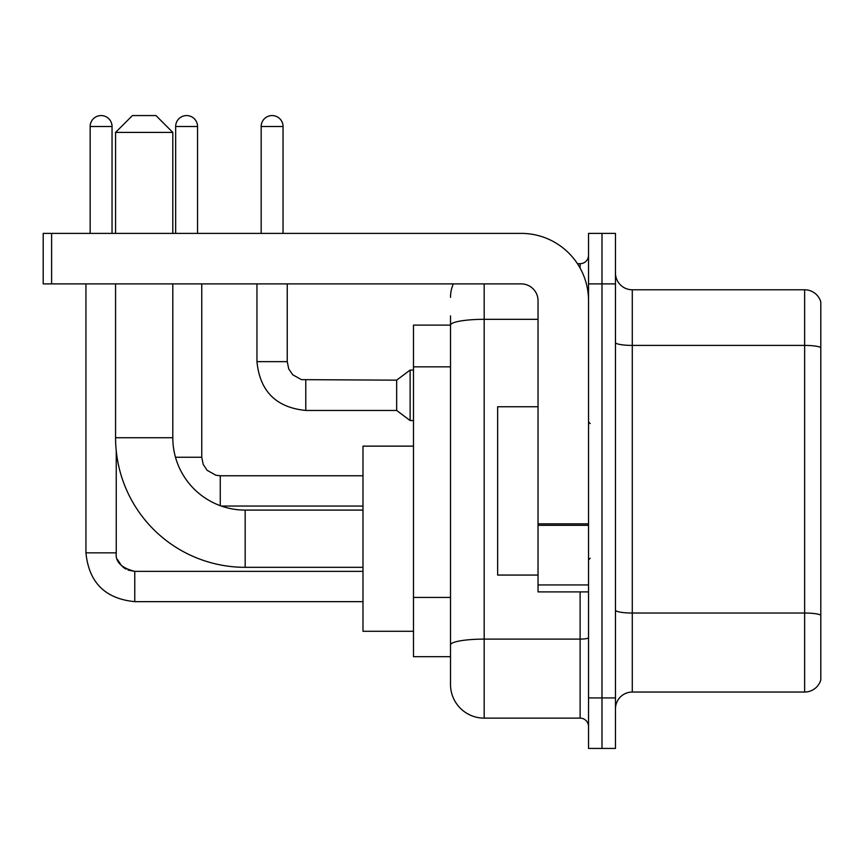 <?xml version="1.0" encoding="UTF-8"?>
<svg xmlns="http://www.w3.org/2000/svg" width="864" height="864" viewBox="0 0 864 864"><rect width="100%" height="100%" fill="white"/><g stroke="black" fill="none" stroke-linecap="round" stroke-linejoin="round"><path stroke-width="1.3" d="M484.175 283.889L484.175 718.135A33.664 33.664 0 0 1 450.511 684.472L450.511 315.868L450.511 325.123L413.489 325.123L413.489 656.694L450.511 656.694M588.535 697.928L588.535 748.429L601.992 748.429L601.992 697.928L601.992 748.429L615.46 748.429L615.46 697.928L601.992 697.928L601.992 283.889L601.992 697.928L588.535 697.928L588.535 283.889L601.992 283.889L601.992 233.388L601.992 283.889L615.46 283.889L615.46 697.928M615.46 283.889L615.46 233.388L588.535 233.388L588.535 283.889M484.175 718.135L580.111 718.135L580.111 591.894M577.433 263.693L580.111 263.693A8.413 8.413 0 0 0 588.535 255.269M450.511 684.472L450.511 650.808M538.034 319.324L484.175 319.324A33.664 5.843 180 0 0 450.511 325.166L450.511 315.868M588.535 726.548A8.413 8.413 0 0 0 580.111 718.135M450.511 297.346A33.664 33.664 0 0 1 453.319 283.889M615.46 708.869A16.826 16.826 0 0 1 632.286 692.042L804.643 692.042L804.643 289.775L632.286 289.775A16.826 16.826 0 0 1 615.46 272.948A16.826 16.826 0 0 0 632.286 289.775L632.286 692.042M820.8 301.892A16.826 16.826 0 0 0 804.643 289.775A16.826 16.826 0 0 1 820.8 301.892L820.8 679.925A16.826 16.826 0 0 1 804.643 692.042M615.46 342.49A16.826 2.927 0 0 0 632.286 345.406L804.643 345.406A16.826 2.927 180 0 1 820.8 347.512L820.8 303.242M362.988 567.324L245.171 567.324A129.6 129.6 0 0 1 115.571 437.724L115.571 283.889M245.171 567.324L245.171 510.095A72.371 72.371 0 0 1 172.8 437.724L172.8 283.889M132.408 115.571L155.974 115.571L172.8 132.408L115.571 132.408L132.408 115.571M172.8 233.388L172.8 132.408M115.571 233.388L115.571 132.408M413.489 446.137L362.988 446.137L362.988 631.282L413.489 631.282M90.158 233.388L90.158 126.511A10.94 10.94 0 0 1 101.099 115.571A10.94 10.94 0 0 1 112.039 126.511L112.039 233.388M85.946 283.889L85.946 552.852L116.251 552.852L116.251 450.911M175.662 233.388L175.662 126.511A10.94 10.94 0 0 1 186.602 115.571A10.94 10.94 0 0 1 197.543 126.511L197.543 233.388M261.166 233.388L261.166 126.511A10.94 10.94 0 0 1 272.106 115.571A10.94 10.94 0 0 1 283.046 126.511L283.046 233.388M305.77 410.454C276.156 407.527 259.88 391.262 256.954 361.649C259.88 391.262 276.156 407.527 305.77 410.454C276.156 407.527 259.88 391.262 256.954 361.649C259.88 391.262 276.156 407.527 305.77 410.454C276.156 407.527 259.88 391.262 256.954 361.649C259.88 391.262 276.156 407.527 305.77 410.454C276.156 407.527 259.88 391.262 256.954 361.649C259.88 391.262 276.156 407.527 305.77 410.454C276.156 407.527 259.88 391.262 256.954 361.649C259.88 391.262 276.156 407.527 305.77 410.454C276.156 407.527 259.88 391.262 256.954 361.649C259.88 391.262 276.156 407.527 305.77 410.454C276.156 407.527 259.88 391.262 256.954 361.649C259.88 391.262 276.156 407.527 305.77 410.454C276.156 407.527 259.88 391.262 256.954 361.649C259.88 391.262 276.156 407.527 305.77 410.454C276.156 407.527 259.88 391.262 256.954 361.649L287.248 361.649L288.716 368.874L292.68 374.738L301.428 379.642L396.652 380.16L396.652 410.454L305.77 410.454L305.77 380.192M396.652 380.16L410.119 370.062L410.119 420.552L413.489 420.552M588.535 591.894L538.034 591.894L538.034 523.832L588.535 523.832M588.535 300.715A67.327 67.327 0 0 0 521.208 233.388L51.613 233.388L51.613 283.889L521.208 283.889A16.826 16.826 0 0 1 538.034 300.715L538.034 523.832M51.613 283.889L43.2 283.889L43.2 233.388L51.613 233.388M538.034 406.75L497.642 406.75L497.642 575.068L538.034 575.068M450.511 366.844L413.489 366.844M450.511 597.434L413.489 597.434M588.535 637.654A8.413 1.458 0 0 1 580.111 639.112L484.175 639.112A33.664 5.843 180 0 0 450.511 644.954M580.111 268.121L580.111 263.693M820.8 615.136A16.826 2.927 180 0 0 804.643 613.03L632.286 613.03A16.826 2.927 0 0 1 615.46 610.103M115.571 437.724L172.8 437.724M128.088 570.121L134.762 571.363L134.762 601.657C105.149 598.73 88.873 582.466 85.946 552.852C88.873 582.466 105.149 598.73 134.762 601.657C105.149 598.73 88.873 582.466 85.946 552.852C88.873 582.466 105.149 598.73 134.762 601.657C105.149 598.73 88.873 582.466 85.946 552.852C88.873 582.466 105.149 598.73 134.762 601.657C105.149 598.73 88.873 582.466 85.946 552.852C88.873 582.466 105.149 598.73 134.762 601.657C105.149 598.73 88.873 582.466 85.946 552.852C88.873 582.466 105.149 598.73 134.762 601.657C105.149 598.73 88.873 582.466 85.946 552.852C88.873 582.466 105.149 598.73 134.762 601.657L362.988 601.657M90.158 126.511L112.039 126.511M220.266 475.794L220.266 505.678M175.478 457.25L201.755 457.25L201.755 283.889M175.662 126.511L197.543 126.511M287.248 361.649L287.248 283.889M261.166 126.511L283.046 126.511M588.535 525.301L538.034 525.301M538.034 584.939L588.535 584.939M362.988 510.095L245.171 510.095M362.988 571.363L134.762 571.363C121.403 567.994 115.225 561.827 116.251 552.852C115.225 561.827 121.403 567.994 134.762 571.363C121.403 567.994 115.225 561.827 116.251 552.852C115.225 561.827 121.403 567.994 134.762 571.363C121.403 567.994 115.225 561.827 116.251 552.852L116.262 553.457M117.493 559.516L121.694 565.963M123.034 567.173L125.971 569.138M362.988 506.056L221.335 506.056M201.755 457.25L203.213 464.476L207.176 470.34L215.924 475.243L220.266 475.762L362.988 475.762M396.652 410.454L410.119 420.552M256.954 361.649L256.954 283.889M410.119 370.062L413.489 370.062M590.209 423.587L588.535 421.902M590.209 558.23L588.535 559.915"/></g></svg>
